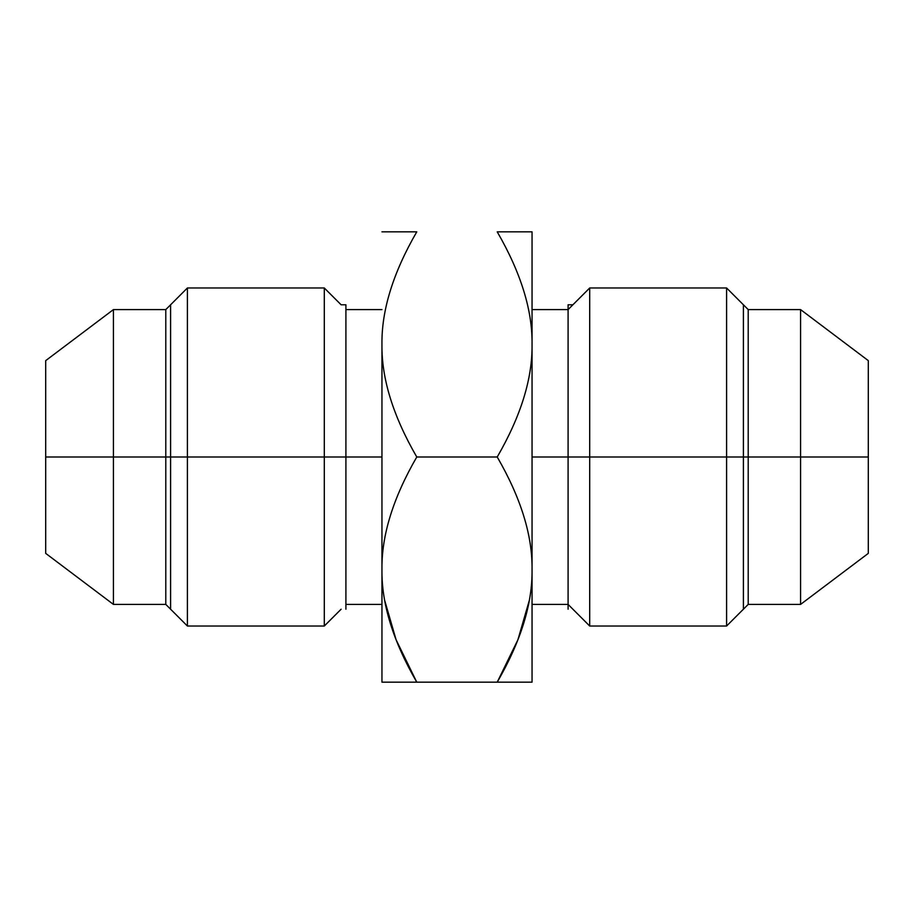 <?xml version="1.0" encoding="UTF-8"?>
<svg xmlns="http://www.w3.org/2000/svg" width="914" height="914" viewBox="0 0 914 914"><rect width="100%" height="100%" fill="white"/><g stroke="black" fill="none" stroke-linecap="round" stroke-linejoin="round"><path stroke-width="1.37" d="M381.949 344.418L381.949 682.164L381.949 344.418C381.492 378.556 393.111 416.087 416.773 457C393.111 497.913 381.492 535.444 381.949 569.582C381.492 603.72 393.111 641.251 416.773 682.164L396.07 639.72L384.817 600.852L396.07 639.72L416.773 682.164L381.949 682.164L497.227 682.164L416.773 682.164C393.111 641.251 381.492 603.72 381.949 569.582C381.492 535.444 393.111 497.913 416.773 457L497.227 457C520.889 416.087 532.508 378.556 532.051 344.418L532.051 682.164L497.227 682.164C520.889 641.251 532.508 603.72 532.051 569.582C532.508 535.444 520.889 497.913 497.227 457L416.773 457C393.111 416.087 381.492 378.556 381.949 344.418C381.492 310.28 393.111 272.749 416.773 231.836C393.111 272.749 381.492 310.28 381.949 344.418M341.116 609.215L324.299 626.021L187.404 626.021L165.788 604.405L113.427 604.405L45.7 553.37L45.7 457L113.427 457L45.7 457L45.7 360.63L113.427 309.595L113.427 457L113.427 309.595L165.788 309.595L165.788 457L113.427 457L113.427 604.405L113.427 457L165.788 457L165.788 604.405L165.788 457L187.404 457L165.788 457L165.788 309.595L187.404 287.979L187.404 457L324.299 457L324.299 626.021L324.299 457L187.404 457L187.404 626.021L187.404 287.979L324.299 287.979L341.116 304.785L345.915 304.785L345.915 457L381.949 457L324.299 457L324.299 287.979L324.299 457L345.915 457L345.915 609.215M45.7 532.051L45.7 457M868.3 532.051L868.3 457L800.573 457L800.573 309.595L800.573 457L868.3 457L868.3 553.37L800.573 604.405L800.573 457L800.573 604.405L748.212 604.405L748.212 457L800.573 457L748.212 457L748.212 309.595L748.212 457L726.596 457L726.596 287.979L726.596 457L748.212 457L748.212 604.405L726.596 626.021L726.596 457L726.596 626.021L589.701 626.021L589.701 457L726.596 457L589.701 457L589.701 287.979L589.701 457L568.085 457L589.701 457L589.701 626.021L568.085 604.405L532.051 604.405M532.051 309.595L568.085 309.595L589.701 287.979L726.596 287.979L748.212 309.595L800.573 309.595L868.3 360.63L868.3 457M532.051 457L568.085 457L532.051 457M532.051 231.836L532.051 344.418C532.508 310.28 520.889 272.749 497.227 231.836L532.051 231.836L532.051 569.582C532.508 535.444 520.889 497.913 497.227 457C520.889 416.087 532.508 378.556 532.051 344.418C532.508 310.28 520.889 272.749 497.227 231.836L532.051 231.836M529.183 600.852L517.93 639.72L497.227 682.164C520.889 641.251 532.508 603.72 532.051 569.582L532.051 682.164L497.227 682.164L517.93 639.72L529.183 600.852M381.949 231.836L416.773 231.836L381.949 231.836M743.413 304.785L743.413 609.215M568.085 609.215L568.085 304.785L572.884 304.785M170.587 609.215L170.587 304.785M381.949 604.405L345.915 604.405M381.949 309.595L345.915 309.595"/></g></svg>
